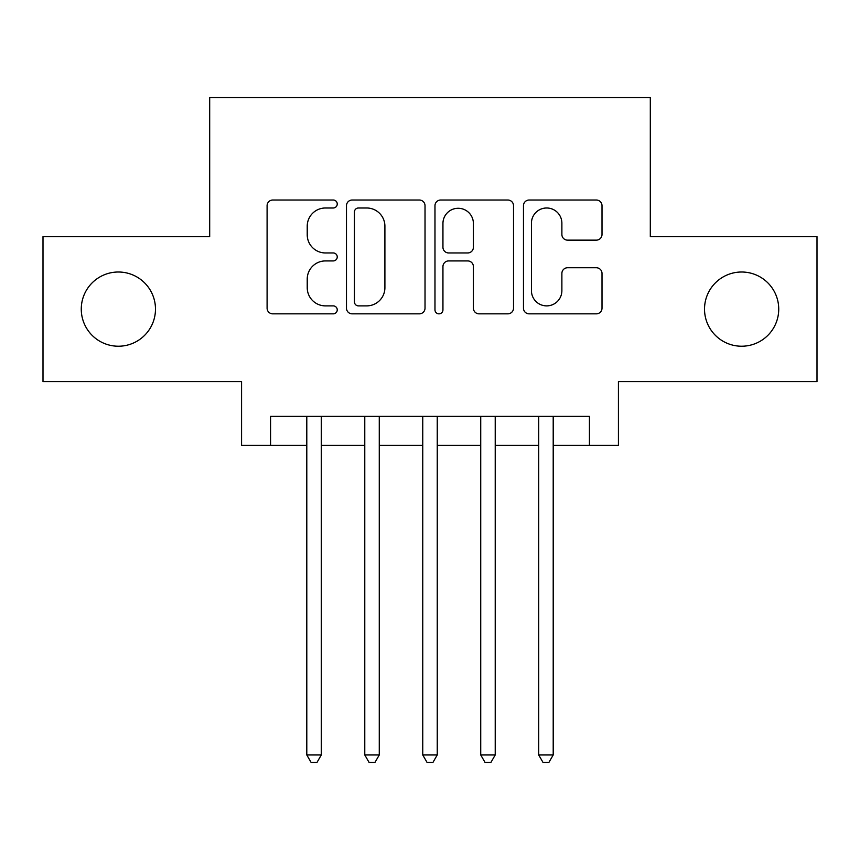 <?xml version="1.0" encoding="UTF-8"?>
<svg xmlns="http://www.w3.org/2000/svg" width="860" height="860" viewBox="0 0 860 860"><rect width="100%" height="100%" fill="white"/><g stroke="black" fill="none" stroke-linecap="round" stroke-linejoin="round"><path stroke-width="1.29" d="M337.238 204.013A3.988 3.988 0 0 0 333.25 200.025L272.792 200.025A5.687 5.687 0 0 0 267.094 205.723L267.094 308.16A5.687 5.687 0 0 0 272.792 313.846L333.25 313.846A3.988 3.988 0 0 0 337.238 309.858A3.988 3.988 0 0 0 333.25 305.88L325.435 305.88A18.21 18.21 0 0 1 307.224 287.67L307.224 279.135A18.21 18.21 0 0 1 325.435 260.924L333.25 260.924A3.988 3.988 0 0 0 337.238 256.936A3.988 3.988 0 0 0 333.25 252.958L325.435 252.958A18.21 18.21 0 0 1 307.224 234.748L307.224 226.201A18.21 18.21 0 0 1 325.435 207.991L333.25 207.991A3.988 3.988 0 0 0 337.238 204.013M704.523 309.116A37.109 37.109 0 0 0 741.632 346.225A37.109 37.109 0 0 0 778.73 309.116A37.109 37.109 0 0 0 741.632 272.007A37.109 37.109 0 0 0 704.523 309.116M81.27 309.116A37.109 37.109 0 0 0 118.368 346.225A37.109 37.109 0 0 0 155.477 309.116A37.109 37.109 0 0 0 118.368 272.007A37.109 37.109 0 0 0 81.27 309.116M596.313 240.144A5.687 5.687 0 0 0 602.011 234.457L602.011 205.723A5.687 5.687 0 0 0 596.313 200.025L529.169 200.025A5.687 5.687 0 0 0 523.471 205.723L523.471 308.16A5.687 5.687 0 0 0 529.169 313.846L596.313 313.846A5.687 5.687 0 0 0 602.011 308.16L602.011 273.437A5.687 5.687 0 0 0 596.313 267.75L567.578 267.75A5.687 5.687 0 0 0 561.881 273.437L561.881 290.659A15.222 15.222 0 0 1 546.659 305.88A15.222 15.222 0 0 1 531.437 290.659L531.437 223.224A15.222 15.222 0 0 1 546.659 207.991A15.222 15.222 0 0 1 561.881 223.224L561.881 234.457A5.687 5.687 0 0 0 567.578 240.144L596.313 240.144M270.567 445.362L270.567 416.38L589.433 416.38L589.433 445.362L618.426 445.362L618.426 381.593L817 381.593L817 236.64L650.311 236.64L650.311 97.502L209.689 97.502L209.689 236.64L43 236.64L43 381.593L241.574 381.593L241.574 445.362L306.794 445.362M425.023 205.723A5.687 5.687 0 0 0 419.325 200.025L352.181 200.025A5.687 5.687 0 0 0 346.483 205.723L346.483 308.16A5.687 5.687 0 0 0 352.181 313.846L419.325 313.846A5.687 5.687 0 0 0 425.023 308.16L425.023 205.723M440.675 200.025L507.819 200.025A5.687 5.687 0 0 1 513.517 205.723L513.517 308.16A5.687 5.687 0 0 1 507.819 313.846L479.084 313.846A5.687 5.687 0 0 1 473.398 308.16L473.398 266.611A5.687 5.687 0 0 0 467.7 260.924L448.64 260.924A5.687 5.687 0 0 0 442.943 266.611L442.943 309.858A3.988 3.988 0 0 1 438.965 313.846A3.988 3.988 0 0 1 434.977 309.858L434.977 205.723A5.687 5.687 0 0 1 440.675 200.025M321.296 445.362L364.78 445.362M379.271 445.362L422.754 445.362M437.245 445.362L480.729 445.362M495.22 445.362L538.704 445.362M553.206 445.362L589.433 445.362M358.437 207.991A3.988 3.988 0 0 0 354.449 211.979L354.449 301.892A3.988 3.988 0 0 0 358.437 305.88L366.693 305.88A18.21 18.21 0 0 0 384.904 287.67L384.904 226.201A18.21 18.21 0 0 0 366.693 207.991L358.437 207.991M473.398 223.503A15.222 15.222 0 0 0 458.165 208.281A15.222 15.222 0 0 0 442.943 223.503L442.943 247.261A5.687 5.687 0 0 0 448.64 252.958L467.7 252.958A5.687 5.687 0 0 0 473.398 247.261L473.398 223.503M321.296 416.38L321.296 754.962L306.794 754.962L306.794 416.38M321.296 754.962L316.942 762.497L311.148 762.497L306.794 754.962M379.271 416.38L379.271 754.962L364.78 754.962L364.78 416.38M379.271 754.962L374.917 762.497L369.123 762.497L364.78 754.962M437.245 416.38L437.245 754.962L422.754 754.962L422.754 416.38M437.245 754.962L432.902 762.497L427.097 762.497L422.754 754.962M495.22 416.38L495.22 754.962L480.729 754.962L480.729 416.38M495.22 754.962L490.877 762.497L485.083 762.497L480.729 754.962M553.206 416.38L553.206 754.962L538.704 754.962L538.704 416.38M553.206 754.962L548.852 762.497L543.058 762.497L538.704 754.962"/></g></svg>
